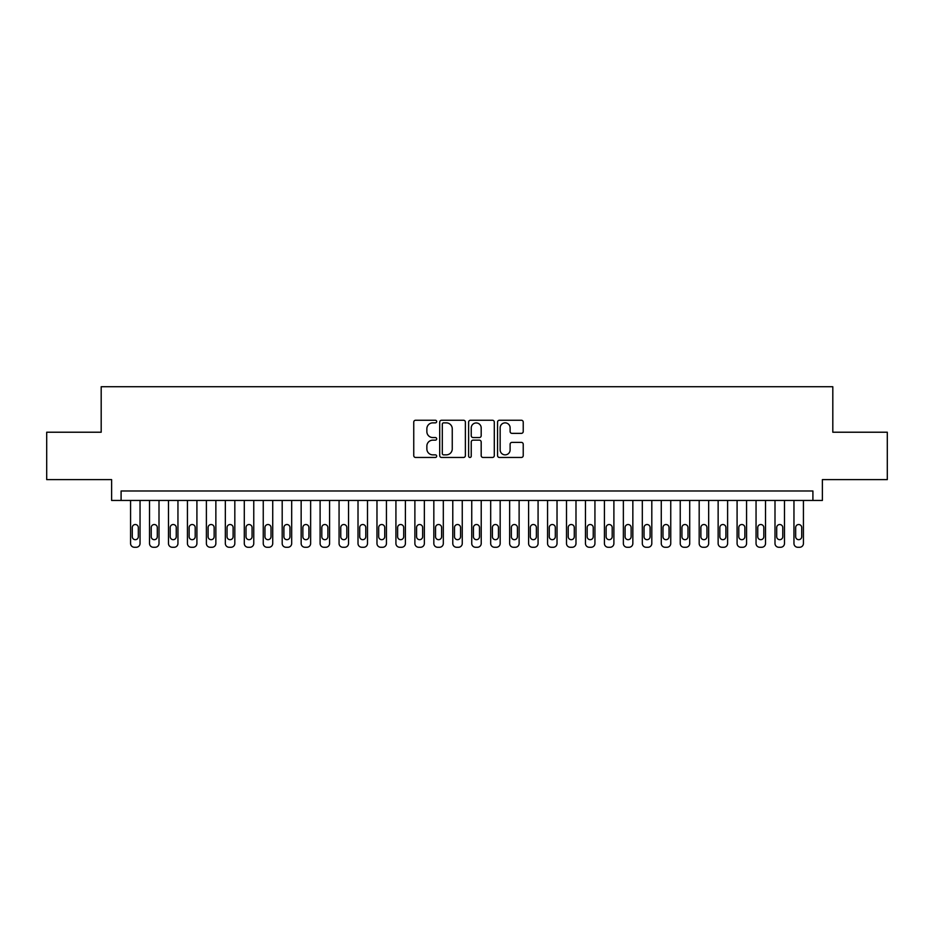 <?xml version="1.0" encoding="UTF-8"?>
<svg xmlns="http://www.w3.org/2000/svg" width="934" height="934" viewBox="0 0 934 934"><rect width="100%" height="100%" fill="white"/><g stroke="black" fill="none" stroke-linecap="round" stroke-linejoin="round"><path stroke-width="1.4" d="M436.68 421.549A1.308 1.308 0 0 0 435.372 420.253L415.607 420.253A1.856 1.856 0 0 0 413.75 422.11L413.75 455.594A1.856 1.856 0 0 0 415.607 457.462L435.372 457.462A1.308 1.308 0 0 0 436.68 456.154A1.308 1.308 0 0 0 435.372 454.858L432.816 454.858A5.954 5.954 0 0 1 426.861 448.904L426.861 446.113A5.954 5.954 0 0 1 432.816 440.159L435.372 440.159A1.308 1.308 0 0 0 436.68 438.852A1.308 1.308 0 0 0 435.372 437.556L432.816 437.556A5.954 5.954 0 0 1 426.861 431.601L426.861 428.811A5.954 5.954 0 0 1 432.816 422.857L435.372 422.857A1.308 1.308 0 0 0 436.68 421.549M521.37 433.364A1.856 1.856 0 0 0 523.227 431.508L523.227 422.11A1.856 1.856 0 0 0 521.37 420.253L499.421 420.253A1.856 1.856 0 0 0 497.553 422.11L497.553 455.594A1.856 1.856 0 0 0 499.421 457.462L521.37 457.462A1.856 1.856 0 0 0 523.227 455.594L523.227 444.245A1.856 1.856 0 0 0 521.37 442.389L511.972 442.389A1.856 1.856 0 0 0 510.116 444.245L510.116 449.873A4.974 4.974 0 0 1 505.142 454.858A4.974 4.974 0 0 1 500.157 449.873L500.157 427.83A4.974 4.974 0 0 1 505.142 422.857A4.974 4.974 0 0 1 510.116 427.83L510.116 431.508A1.856 1.856 0 0 0 511.972 433.364L521.37 433.364M812.907 500.449L822.387 500.449L822.387 479.609L887.3 479.609L887.3 432.22L832.813 432.22L832.813 386.734L101.187 386.734L101.187 432.22L46.7 432.22L46.7 479.609L111.613 479.609L111.613 500.449L812.907 500.449L812.907 490.98L121.093 490.98L121.093 500.449M465.377 422.11A1.856 1.856 0 0 0 463.509 420.253L441.56 420.253A1.856 1.856 0 0 0 439.704 422.11L439.704 455.594A1.856 1.856 0 0 0 441.56 457.462L463.509 457.462A1.856 1.856 0 0 0 465.377 455.594L465.377 422.11M470.491 420.253L492.44 420.253A1.856 1.856 0 0 1 494.296 422.11L494.296 455.594A1.856 1.856 0 0 1 492.44 457.462L483.041 457.462A1.856 1.856 0 0 1 481.185 455.594L481.185 442.016A1.856 1.856 0 0 0 479.329 440.159L473.094 440.159A1.856 1.856 0 0 0 471.238 442.016L471.238 456.154A1.308 1.308 0 0 1 469.93 457.462A1.308 1.308 0 0 1 468.623 456.154L468.623 422.11A1.856 1.856 0 0 1 470.491 420.253M443.603 422.857A1.308 1.308 0 0 0 442.307 424.153L442.307 453.55A1.308 1.308 0 0 0 443.603 454.858L446.3 454.858A5.954 5.954 0 0 0 452.254 448.904L452.254 428.811A5.954 5.954 0 0 0 446.3 422.857L443.603 422.857M481.185 427.924A4.974 4.974 0 0 0 476.212 422.95A4.974 4.974 0 0 0 471.238 427.924L471.238 435.688A1.856 1.856 0 0 0 473.094 437.556L479.329 437.556A1.856 1.856 0 0 0 481.185 435.688L481.185 427.924M140.042 500.449L140.042 543.483A3.794 3.794 0 0 1 136.259 547.266L134.356 547.266A3.794 3.794 0 0 1 130.573 543.483L130.573 500.449M138.337 536.653L138.337 527.558A3.035 3.035 0 0 0 135.313 524.523A3.035 3.035 0 0 0 132.278 527.558L132.278 536.653A3.035 3.035 0 0 0 135.313 539.689A3.035 3.035 0 0 0 138.337 536.653M159.002 500.449L159.002 543.483A3.794 3.794 0 0 1 155.207 547.266L153.316 547.266A3.794 3.794 0 0 1 149.522 543.483L149.522 500.449M157.297 536.653L157.297 527.558A3.035 3.035 0 0 0 154.262 524.523A3.035 3.035 0 0 0 151.226 527.558L151.226 536.653A3.035 3.035 0 0 0 154.262 539.689A3.035 3.035 0 0 0 157.297 536.653M177.95 500.449L177.95 543.483A3.794 3.794 0 0 1 174.168 547.266L172.265 547.266A3.794 3.794 0 0 1 168.482 543.483L168.482 500.449M176.246 536.653L176.246 527.558A3.035 3.035 0 0 0 173.222 524.523A3.035 3.035 0 0 0 170.186 527.558L170.186 536.653A3.035 3.035 0 0 0 173.222 539.689A3.035 3.035 0 0 0 176.246 536.653M196.911 500.449L196.911 543.483A3.794 3.794 0 0 1 193.116 547.266L191.225 547.266A3.794 3.794 0 0 1 187.43 543.483L187.43 500.449M195.206 536.653L195.206 527.558A3.035 3.035 0 0 0 192.171 524.523A3.035 3.035 0 0 0 189.135 527.558L189.135 536.653A3.035 3.035 0 0 0 192.171 539.689A3.035 3.035 0 0 0 195.206 536.653M215.859 500.449L215.859 543.483A3.794 3.794 0 0 1 212.076 547.266L210.173 547.266A3.794 3.794 0 0 1 206.391 543.483L206.391 500.449M214.155 536.653L214.155 527.558A3.035 3.035 0 0 0 211.119 524.523A3.035 3.035 0 0 0 208.095 527.558L208.095 536.653A3.035 3.035 0 0 0 211.119 539.689A3.035 3.035 0 0 0 214.155 536.653M234.819 500.449L234.819 543.483A3.794 3.794 0 0 1 231.025 547.266L229.134 547.266A3.794 3.794 0 0 1 225.339 543.483L225.339 500.449M233.115 536.653L233.115 527.558A3.035 3.035 0 0 0 230.079 524.523A3.035 3.035 0 0 0 227.044 527.558L227.044 536.653A3.035 3.035 0 0 0 230.079 539.689A3.035 3.035 0 0 0 233.115 536.653M253.768 500.449L253.768 543.483A3.794 3.794 0 0 1 249.973 547.266L248.082 547.266A3.794 3.794 0 0 1 244.288 543.483L244.288 500.449M252.063 536.653L252.063 527.558A3.035 3.035 0 0 0 249.028 524.523A3.035 3.035 0 0 0 246.004 527.558L246.004 536.653A3.035 3.035 0 0 0 249.028 539.689A3.035 3.035 0 0 0 252.063 536.653M272.728 500.449L272.728 543.483A3.794 3.794 0 0 1 268.934 547.266L267.042 547.266A3.794 3.794 0 0 1 263.248 543.483L263.248 500.449M271.023 536.653L271.023 527.558A3.035 3.035 0 0 0 267.988 524.523A3.035 3.035 0 0 0 264.952 527.558L264.952 536.653A3.035 3.035 0 0 0 267.988 539.689A3.035 3.035 0 0 0 271.023 536.653M291.677 500.449L291.677 543.483A3.794 3.794 0 0 1 287.882 547.266L285.991 547.266A3.794 3.794 0 0 1 282.196 543.483L282.196 500.449M289.972 536.653L289.972 527.558A3.035 3.035 0 0 0 286.936 524.523A3.035 3.035 0 0 0 283.901 527.558L283.901 536.653A3.035 3.035 0 0 0 286.936 539.689A3.035 3.035 0 0 0 289.972 536.653M310.637 500.449L310.637 543.483A3.794 3.794 0 0 1 306.842 547.266L304.951 547.266A3.794 3.794 0 0 1 301.157 543.483L301.157 500.449M308.921 536.653L308.921 527.558A3.035 3.035 0 0 0 305.897 524.523A3.035 3.035 0 0 0 302.861 527.558L302.861 536.653A3.035 3.035 0 0 0 305.897 539.689A3.035 3.035 0 0 0 308.921 536.653M329.585 500.449L329.585 543.483A3.794 3.794 0 0 1 325.791 547.266L323.9 547.266A3.794 3.794 0 0 1 320.105 543.483L320.105 500.449M327.881 536.653L327.881 527.558A3.035 3.035 0 0 0 324.845 524.523A3.035 3.035 0 0 0 321.81 527.558L321.81 536.653A3.035 3.035 0 0 0 324.845 539.689A3.035 3.035 0 0 0 327.881 536.653M348.534 500.449L348.534 543.483A3.794 3.794 0 0 1 344.751 547.266L342.848 547.266A3.794 3.794 0 0 1 339.065 543.483L339.065 500.449M346.829 536.653L346.829 527.558A3.035 3.035 0 0 0 343.805 524.523A3.035 3.035 0 0 0 340.77 527.558L340.77 536.653A3.035 3.035 0 0 0 343.805 539.689A3.035 3.035 0 0 0 346.829 536.653M367.494 500.449L367.494 543.483A3.794 3.794 0 0 1 363.7 547.266L361.808 547.266A3.794 3.794 0 0 1 358.014 543.483L358.014 500.449M365.789 536.653L365.789 527.558A3.035 3.035 0 0 0 362.754 524.523A3.035 3.035 0 0 0 359.718 527.558L359.718 536.653A3.035 3.035 0 0 0 362.754 539.689A3.035 3.035 0 0 0 365.789 536.653M386.442 500.449L386.442 543.483A3.794 3.794 0 0 1 382.66 547.266L380.757 547.266A3.794 3.794 0 0 1 376.974 543.483L376.974 500.449M384.738 536.653L384.738 527.558A3.035 3.035 0 0 0 381.702 524.523A3.035 3.035 0 0 0 378.679 527.558L378.679 536.653A3.035 3.035 0 0 0 381.702 539.689A3.035 3.035 0 0 0 384.738 536.653M405.403 500.449L405.403 543.483A3.794 3.794 0 0 1 401.608 547.266L399.717 547.266A3.794 3.794 0 0 1 395.923 543.483L395.923 500.449M403.698 536.653L403.698 527.558A3.035 3.035 0 0 0 400.663 524.523A3.035 3.035 0 0 0 397.627 527.558L397.627 536.653A3.035 3.035 0 0 0 400.663 539.689A3.035 3.035 0 0 0 403.698 536.653M424.351 500.449L424.351 543.483A3.794 3.794 0 0 1 420.569 547.266L418.666 547.266A3.794 3.794 0 0 1 414.883 543.483L414.883 500.449M422.647 536.653L422.647 527.558A3.035 3.035 0 0 0 419.611 524.523A3.035 3.035 0 0 0 416.587 527.558L416.587 536.653A3.035 3.035 0 0 0 419.611 539.689A3.035 3.035 0 0 0 422.647 536.653M443.311 500.449L443.311 543.483A3.794 3.794 0 0 1 439.517 547.266L437.626 547.266A3.794 3.794 0 0 1 433.831 543.483L433.831 500.449M441.607 536.653L441.607 527.558A3.035 3.035 0 0 0 438.571 524.523A3.035 3.035 0 0 0 435.536 527.558L435.536 536.653A3.035 3.035 0 0 0 438.571 539.689A3.035 3.035 0 0 0 441.607 536.653M462.26 500.449L462.26 543.483A3.794 3.794 0 0 1 458.466 547.266L456.574 547.266A3.794 3.794 0 0 1 452.78 543.483L452.78 500.449M460.555 536.653L460.555 527.558A3.035 3.035 0 0 0 457.52 524.523A3.035 3.035 0 0 0 454.496 527.558L454.496 536.653A3.035 3.035 0 0 0 457.52 539.689A3.035 3.035 0 0 0 460.555 536.653M481.22 500.449L481.22 543.483A3.794 3.794 0 0 1 477.426 547.266L475.534 547.266A3.794 3.794 0 0 1 471.74 543.483L471.74 500.449M479.504 536.653L479.504 527.558A3.035 3.035 0 0 0 476.48 524.523A3.035 3.035 0 0 0 473.445 527.558L473.445 536.653A3.035 3.035 0 0 0 476.48 539.689A3.035 3.035 0 0 0 479.504 536.653M500.169 500.449L500.169 543.483A3.794 3.794 0 0 1 496.374 547.266L494.483 547.266A3.794 3.794 0 0 1 490.689 543.483L490.689 500.449M498.464 536.653L498.464 527.558A3.035 3.035 0 0 0 495.429 524.523A3.035 3.035 0 0 0 492.393 527.558L492.393 536.653A3.035 3.035 0 0 0 495.429 539.689A3.035 3.035 0 0 0 498.464 536.653M519.117 500.449L519.117 543.483A3.794 3.794 0 0 1 515.334 547.266L513.431 547.266A3.794 3.794 0 0 1 509.649 543.483L509.649 500.449M517.413 536.653L517.413 527.558A3.035 3.035 0 0 0 514.389 524.523A3.035 3.035 0 0 0 511.353 527.558L511.353 536.653A3.035 3.035 0 0 0 514.389 539.689A3.035 3.035 0 0 0 517.413 536.653M538.077 500.449L538.077 543.483A3.794 3.794 0 0 1 534.283 547.266L532.392 547.266A3.794 3.794 0 0 1 528.597 543.483L528.597 500.449M536.373 536.653L536.373 527.558A3.035 3.035 0 0 0 533.337 524.523A3.035 3.035 0 0 0 530.302 527.558L530.302 536.653A3.035 3.035 0 0 0 533.337 539.689A3.035 3.035 0 0 0 536.373 536.653M557.026 500.449L557.026 543.483A3.794 3.794 0 0 1 553.243 547.266L551.34 547.266A3.794 3.794 0 0 1 547.558 543.483L547.558 500.449M555.321 536.653L555.321 527.558A3.035 3.035 0 0 0 552.298 524.523A3.035 3.035 0 0 0 549.262 527.558L549.262 536.653A3.035 3.035 0 0 0 552.298 539.689A3.035 3.035 0 0 0 555.321 536.653M575.986 500.449L575.986 543.483A3.794 3.794 0 0 1 572.192 547.266L570.3 547.266A3.794 3.794 0 0 1 566.506 543.483L566.506 500.449M574.282 536.653L574.282 527.558A3.035 3.035 0 0 0 571.246 524.523A3.035 3.035 0 0 0 568.211 527.558L568.211 536.653A3.035 3.035 0 0 0 571.246 539.689A3.035 3.035 0 0 0 574.282 536.653M594.935 500.449L594.935 543.483A3.794 3.794 0 0 1 591.152 547.266L589.249 547.266A3.794 3.794 0 0 1 585.466 543.483L585.466 500.449M593.23 536.653L593.23 527.558A3.035 3.035 0 0 0 590.195 524.523A3.035 3.035 0 0 0 587.171 527.558L587.171 536.653A3.035 3.035 0 0 0 590.195 539.689A3.035 3.035 0 0 0 593.23 536.653M613.895 500.449L613.895 543.483A3.794 3.794 0 0 1 610.1 547.266L608.209 547.266A3.794 3.794 0 0 1 604.415 543.483L604.415 500.449M612.19 536.653L612.19 527.558A3.035 3.035 0 0 0 609.155 524.523A3.035 3.035 0 0 0 606.119 527.558L606.119 536.653A3.035 3.035 0 0 0 609.155 539.689A3.035 3.035 0 0 0 612.19 536.653M632.843 500.449L632.843 543.483A3.794 3.794 0 0 1 629.049 547.266L627.158 547.266A3.794 3.794 0 0 1 623.363 543.483L623.363 500.449M631.139 536.653L631.139 527.558A3.035 3.035 0 0 0 628.103 524.523A3.035 3.035 0 0 0 625.079 527.558L625.079 536.653A3.035 3.035 0 0 0 628.103 539.689A3.035 3.035 0 0 0 631.139 536.653M651.804 500.449L651.804 543.483A3.794 3.794 0 0 1 648.009 547.266L646.118 547.266A3.794 3.794 0 0 1 642.323 543.483L642.323 500.449M650.099 536.653L650.099 527.558A3.035 3.035 0 0 0 647.064 524.523A3.035 3.035 0 0 0 644.028 527.558L644.028 536.653A3.035 3.035 0 0 0 647.064 539.689A3.035 3.035 0 0 0 650.099 536.653M670.752 500.449L670.752 543.483A3.794 3.794 0 0 1 666.958 547.266L665.066 547.266A3.794 3.794 0 0 1 661.272 543.483L661.272 500.449M669.048 536.653L669.048 527.558A3.035 3.035 0 0 0 666.012 524.523A3.035 3.035 0 0 0 662.977 527.558L662.977 536.653A3.035 3.035 0 0 0 666.012 539.689A3.035 3.035 0 0 0 669.048 536.653M689.712 500.449L689.712 543.483A3.794 3.794 0 0 1 685.918 547.266L684.027 547.266A3.794 3.794 0 0 1 680.232 543.483L680.232 500.449M687.996 536.653L687.996 527.558A3.035 3.035 0 0 0 684.972 524.523A3.035 3.035 0 0 0 681.937 527.558L681.937 536.653A3.035 3.035 0 0 0 684.972 539.689A3.035 3.035 0 0 0 687.996 536.653M708.661 500.449L708.661 543.483A3.794 3.794 0 0 1 704.866 547.266L702.975 547.266A3.794 3.794 0 0 1 699.181 543.483L699.181 500.449M706.956 536.653L706.956 527.558A3.035 3.035 0 0 0 703.921 524.523A3.035 3.035 0 0 0 700.885 527.558L700.885 536.653A3.035 3.035 0 0 0 703.921 539.689A3.035 3.035 0 0 0 706.956 536.653M727.609 500.449L727.609 543.483A3.794 3.794 0 0 1 723.827 547.266L721.924 547.266A3.794 3.794 0 0 1 718.141 543.483L718.141 500.449M725.905 536.653L725.905 527.558A3.035 3.035 0 0 0 722.881 524.523A3.035 3.035 0 0 0 719.845 527.558L719.845 536.653A3.035 3.035 0 0 0 722.881 539.689A3.035 3.035 0 0 0 725.905 536.653M746.57 500.449L746.57 543.483A3.794 3.794 0 0 1 742.775 547.266L740.884 547.266A3.794 3.794 0 0 1 737.089 543.483L737.089 500.449M744.865 536.653L744.865 527.558A3.035 3.035 0 0 0 741.829 524.523A3.035 3.035 0 0 0 738.794 527.558L738.794 536.653A3.035 3.035 0 0 0 741.829 539.689A3.035 3.035 0 0 0 744.865 536.653M765.518 500.449L765.518 543.483A3.794 3.794 0 0 1 761.735 547.266L759.832 547.266A3.794 3.794 0 0 1 756.05 543.483L756.05 500.449M763.814 536.653L763.814 527.558A3.035 3.035 0 0 0 760.778 524.523A3.035 3.035 0 0 0 757.754 527.558L757.754 536.653A3.035 3.035 0 0 0 760.778 539.689A3.035 3.035 0 0 0 763.814 536.653M784.478 500.449L784.478 543.483A3.794 3.794 0 0 1 780.684 547.266L778.793 547.266A3.794 3.794 0 0 1 774.998 543.483L774.998 500.449M782.774 536.653L782.774 527.558A3.035 3.035 0 0 0 779.738 524.523A3.035 3.035 0 0 0 776.703 527.558L776.703 536.653A3.035 3.035 0 0 0 779.738 539.689A3.035 3.035 0 0 0 782.774 536.653M803.427 500.449L803.427 543.483A3.794 3.794 0 0 1 799.644 547.266L797.741 547.266A3.794 3.794 0 0 1 793.958 543.483L793.958 500.449M801.722 536.653L801.722 527.558A3.035 3.035 0 0 0 798.687 524.523A3.035 3.035 0 0 0 795.663 527.558L795.663 536.653A3.035 3.035 0 0 0 798.687 539.689A3.035 3.035 0 0 0 801.722 536.653"/></g></svg>
